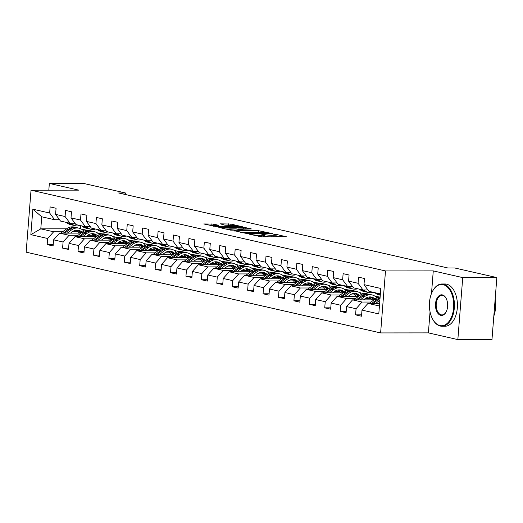 <?xml version="1.0" encoding="UTF-8"?>
<svg xmlns="http://www.w3.org/2000/svg" width="523" height="523" viewBox="0 0 523 523"><rect width="100%" height="100%" fill="white"/><g stroke="black" fill="none" stroke-linecap="round" stroke-linejoin="round"><path stroke-width="0.78" d="M249.157 234.147L261.513 236.867L286.316 236.756L275.693 234.278L273.594 234.186L275.15 234.585A5.308 0.575 4.5 0 1 276.157 235.004A5.308 0.575 4.5 0 1 273.967 235.291L271.96 235.298A5.308 0.575 4.5 0 1 264.566 234.592L261.611 234.134L262.69 234.592A5.308 0.575 4.5 0 1 263.697 235.017A5.308 0.575 4.5 0 1 261.507 235.304L259.5 235.304A5.308 0.575 4.5 0 1 252.106 234.605L249.157 234.147M213.489 224.073L203.728 223.955L217.803 226.91L242.6 226.799L230.839 224.06L220.36 223.844L224.89 225.184L231.251 225.4A4.439 0.477 4.5 0 1 235.873 225.72A4.439 0.477 4.5 0 1 238.272 226.341A4.439 0.477 4.5 0 1 236.442 226.583L220.569 226.596A4.439 0.477 4.5 0 1 215.94 226.276A4.439 0.477 4.5 0 1 213.547 225.661A4.439 0.477 4.5 0 1 215.378 225.413L218.706 225.321L213.489 224.073L213.358 225.753L210.396 225.531M78.796 190.143L49.345 183.436L83.464 183.403L125.474 192.974L118.649 192.98L448.015 268.011L454.84 268.005L496.85 277.576L462.731 277.608L433.273 270.901L385.497 270.94L31.027 190.189L78.796 190.143M234.592 230.735L247.98 233.788L272.777 233.676L258.702 230.715L234.566 231.035M230.584 230.127L218.817 227.387L243.62 227.276L251.145 228.747L239.992 228.937L243.561 229.806L257.885 230.264L230.584 230.127M385.497 270.94L380.62 332.929L26.15 252.178L31.027 190.189M53.209 244.594L47.175 244.601L53.104 245.954L53.581 239.835L63.074 241.999L62.59 248.111L68.526 249.464L69.003 243.352L78.496 245.509L78.012 251.628L83.942 252.982L84.425 246.863L93.918 249.026L93.434 255.139L99.363 256.492L99.847 250.38L109.333 252.537L108.856 258.656L114.785 260.003L115.269 253.89L124.755 256.054L124.271 262.167L130.207 263.52L130.685 257.401L140.177 259.565L139.693 265.677L145.623 267.031L146.107 260.918L155.599 263.076L155.115 269.195L161.045 270.541L161.529 264.429L171.014 266.593L170.537 272.705L176.467 274.059L176.951 267.939L186.436 270.103L185.953 276.216L191.889 277.569L192.366 271.457L201.858 273.614L201.375 279.733L207.304 281.08L207.788 274.967L217.28 277.131L216.797 283.244L222.726 284.597L223.21 278.478L232.696 280.642L232.219 286.754L238.148 288.108L238.632 281.995L248.118 284.152L247.641 290.272L253.57 291.618L254.047 285.506L263.54 287.67L263.056 293.782L268.985 295.135L269.469 289.016L278.962 291.18L278.478 297.299L284.407 298.646L284.891 292.534L294.377 294.697L293.9 300.81L299.829 302.163L300.313 296.044L309.799 298.208L309.322 304.321L315.251 305.674L315.729 299.561L325.221 301.719L324.737 307.838L330.673 309.185L331.151 303.072L340.643 305.236L340.159 311.348L346.089 312.702L346.572 306.583L356.058 308.747L355.581 314.859L361.511 316.212L361.994 310.1L378.796 313.924L380.803 288.461L363.995 284.63L364.479 278.517L358.549 277.164L358.065 283.283L362.995 289.977L353.509 287.813L348.573 281.119L349.057 275.006L343.127 273.653L342.643 279.766L347.579 286.467L338.087 284.303L333.158 277.608L333.635 271.489L327.705 270.143L327.221 276.255L332.157 282.95L322.665 280.792L317.736 274.091L318.219 267.979L312.283 266.625L311.806 272.745L316.735 279.439L307.249 277.275L302.314 270.581L302.797 264.468L296.868 263.115L296.384 269.227L301.313 275.928L291.827 273.764L286.892 267.07L287.375 260.951L281.446 259.604L280.962 265.717L285.898 272.411L276.406 270.254L271.476 263.553L271.953 257.44L266.024 256.087L265.54 262.206L270.476 268.9L260.984 266.737L256.054 260.042L256.538 253.93L250.602 252.576L250.125 258.689L255.054 265.39L245.568 263.226L240.632 256.531L241.116 250.412L235.187 249.066L234.703 255.178L239.632 261.873L230.146 259.709L225.21 253.014L225.694 246.902L219.765 245.549L219.281 251.668L224.217 258.362L214.724 256.198L209.795 249.504L210.272 243.385L204.343 242.038L203.859 248.15L208.795 254.845L199.302 252.687L194.373 245.987L194.85 239.874L188.921 238.521L188.443 244.64L193.373 251.334L183.887 249.17L178.951 242.476L179.435 236.363L173.499 235.01L173.021 241.123L177.951 247.824L168.465 245.66L163.529 238.965L164.013 232.846L158.083 231.499L157.6 237.612L162.535 244.306L153.043 242.149L148.114 235.448L148.591 229.336L142.661 227.982L142.178 234.101L147.113 240.796L137.621 238.632L132.692 231.937L133.169 225.825L127.239 224.472L126.762 230.584L131.691 237.285L122.205 235.121L117.27 228.427L117.753 222.308L111.817 220.961L111.34 227.074L116.269 233.768L106.784 231.611L101.848 224.91L102.331 218.797L96.402 217.444L95.918 223.563L100.854 230.257L91.362 228.093L86.432 221.399L86.91 215.286L80.98 213.933L80.496 220.046L85.432 226.747L75.94 224.583L71.01 217.888L71.488 211.769L65.558 210.423L65.081 216.535L70.01 223.229L60.518 221.072L55.588 214.371L56.072 208.259L50.136 206.905L49.659 213.024L54.588 219.719L41.742 216.79L40.787 228.852L53.64 231.781L62.662 231.774M47.175 244.601L47.652 238.488L30.85 234.657L32.851 209.193L49.659 213.024M55.588 214.371L65.081 216.535M71.01 217.888L80.496 220.046M86.432 221.399L95.918 223.563M101.848 224.91L111.34 227.074M117.27 228.427L126.762 230.584M132.692 231.937L142.178 234.101M148.114 235.448L157.6 237.612M163.529 238.965L173.021 241.123M178.951 242.476L188.443 244.64M194.373 245.987L203.859 248.15M209.795 249.504L219.281 251.668M225.21 253.014L234.703 255.178M240.632 256.531L250.125 258.689M256.054 260.042L265.54 262.206M271.476 263.553L280.962 265.717M286.892 267.07L296.384 269.227M302.314 270.581L311.806 272.745M317.736 274.091L327.221 276.255M333.158 277.608L342.643 279.766M348.573 281.119L358.065 283.283M78.084 235.285L69.062 235.291L59.57 233.134L80.954 233.114M97.579 233.095L102.645 233.892M87.759 235.278L93.107 235.272M74.939 223.229L70.01 223.229M59.57 233.134L53.581 239.835M69.062 235.291L63.074 241.999M93.506 238.795L84.484 238.808L74.992 236.644L96.369 236.625M112.994 236.612L118.061 237.403M103.181 238.789L108.529 238.782M90.361 226.74L85.432 226.747M74.992 236.644L69.003 243.352M84.484 238.808L78.496 245.509M108.928 242.312L99.9 242.319L90.414 240.155L111.791 240.135M128.416 240.122L133.483 240.913M118.603 242.299L123.951 242.299M105.783 230.251L100.854 230.257M90.414 240.155L84.425 246.863M99.9 242.319L93.918 249.026M124.35 245.823L115.322 245.83L105.836 243.672L127.213 243.653M143.838 243.633L148.905 244.431M134.019 245.817L139.366 245.81M121.205 233.768L116.269 233.768M105.836 243.672L99.847 250.38M115.322 245.83L109.333 252.537M139.765 249.334L130.743 249.347L121.251 247.183L142.635 247.163M159.26 247.15L164.327 247.941M149.441 249.327L154.788 249.321M136.627 237.279L131.691 237.285M121.251 247.183L115.269 253.89M130.743 249.347L124.755 256.054M155.187 252.851L146.165 252.857L136.673 250.694L158.051 250.674M174.682 250.661L179.742 251.452M164.863 252.838L170.21 252.838M152.043 240.789L147.113 240.796M136.673 250.694L130.685 257.401M146.165 252.857L140.177 259.565M170.609 256.362L161.581 256.368L152.095 254.211L173.473 254.191M190.097 254.171L195.164 254.969M180.285 256.355L185.632 256.348M167.465 244.306L162.535 244.306M152.095 254.211L146.107 260.918M161.581 256.368L155.599 263.076M186.031 259.879L177.003 259.885L167.517 257.721L188.895 257.702M205.519 257.689L210.586 258.48M195.7 259.866L201.048 259.859M182.887 247.817L177.951 247.824M167.517 257.721L161.529 264.429M177.003 259.885L171.014 266.593M201.447 263.389L192.425 263.396L182.932 261.232L204.316 261.212M220.941 261.199L226.008 261.997M211.122 263.383L216.47 263.376M198.309 251.328L193.373 251.334M182.932 261.232L176.951 267.939M192.425 263.396L186.436 270.103M216.868 266.9L207.847 266.913L198.354 264.749L219.738 264.73M236.363 264.716L241.423 265.507M226.544 266.893L231.892 266.887M213.724 254.845L208.795 254.845M198.354 264.749L192.366 271.457M207.847 266.913L201.858 273.614M232.29 270.417L223.262 270.424L213.776 268.26L235.154 268.24M251.779 268.227L256.845 269.018M241.966 270.404L247.314 270.404M229.146 258.355L224.217 258.362M213.776 268.26L207.788 274.967M223.262 270.424L217.28 277.131M247.712 273.928L238.684 273.934L229.198 271.777L250.576 271.757M267.201 271.738L272.267 272.535M257.381 273.921L262.729 273.915M244.568 261.866L239.632 261.873M229.198 271.777L223.21 278.478M238.684 273.934L232.696 280.642M263.128 277.438L254.106 277.452L244.614 275.288L265.998 275.268M282.623 275.255L287.689 276.046M272.803 277.432L278.151 277.425M259.99 265.383L255.054 265.39M244.614 275.288L238.632 281.995M254.106 277.452L248.118 284.152M278.55 280.956L269.528 280.962L260.036 278.798L281.42 278.779M298.045 278.766L303.105 279.557M288.225 280.943L293.573 280.943M275.405 268.894L270.476 268.9M260.036 278.798L254.047 285.506M269.528 280.962L263.54 287.67M293.972 284.466L284.943 284.473L275.458 282.315L296.835 282.296M313.46 282.276L318.527 283.074M303.647 284.46L308.995 284.453M290.827 272.411L285.898 272.411M275.458 282.315L269.469 289.016M284.943 284.473L278.962 291.18M309.394 287.977L300.365 287.99L290.88 285.826L312.257 285.806M328.882 285.793L333.949 286.584M319.069 287.97L324.41 287.964M306.249 275.922L301.313 275.928M290.88 285.826L284.891 292.534M300.365 287.99L294.377 294.697M324.809 291.494L315.787 291.501L306.295 289.337L327.679 289.317M344.304 289.304L349.371 290.095M334.485 291.481L339.832 291.481M321.671 279.432L316.735 279.439M306.295 289.337L300.313 296.044M315.787 291.501L309.799 298.208M340.231 295.005L331.209 295.011L321.717 292.854L343.101 292.834M359.726 292.815L364.786 293.612M349.907 294.998L355.254 294.992M337.087 282.95L332.157 282.95M321.717 292.854L315.729 299.561M331.209 295.011L325.221 301.719M355.653 298.522L346.625 298.528L337.139 296.364L358.517 296.345M375.141 296.332L380.123 297.103M365.329 298.509L370.676 298.502M352.509 286.46L347.579 286.467M337.139 296.364L331.151 303.072M346.625 298.528L340.643 305.236M371.075 302.033L362.047 302.039L352.561 299.875L373.938 299.856M367.93 289.971L362.995 289.977M352.561 299.875L346.572 306.583M362.047 302.039L356.058 308.747M379.423 306.001L367.976 303.392L379.626 303.379M380.371 293.933L368.931 291.331L363.995 284.63M367.976 303.392L361.994 310.1M430.05 311.813L428.389 332.883L457.847 339.597L462.731 277.608M457.847 339.597L491.973 339.564L496.85 277.576M49.345 183.436L48.816 190.176M428.389 332.883L380.62 332.929M125.357 194.51L125.474 192.974M72.337 231.761L77.685 231.761M81.268 229.022L87.223 230.375M66.552 228.832L40.787 228.852L30.85 234.657M80.62 225.648L80.392 228.597M59.524 219.712L54.588 219.719M98.409 233.095L97.154 232.807M113.831 236.612L112.576 236.324M129.246 240.122L127.998 239.835M144.668 243.633L143.413 243.352M160.09 247.15L158.835 246.863M175.512 250.661L174.257 250.373M190.928 254.171L189.679 253.89M206.35 257.689L205.094 257.401M221.772 261.199L220.516 260.912M237.194 264.71L235.938 264.429M252.609 268.227L251.36 267.939M268.031 271.738L266.776 271.45M283.453 275.248L282.198 274.967M298.875 278.766L297.62 278.478M314.29 282.276L313.042 281.995M329.712 285.793L328.457 285.506M345.134 289.304L343.879 289.016M360.556 292.815L359.301 292.534M375.972 296.332L374.723 296.044M32.851 209.193L41.742 216.79M53.64 231.781L47.652 238.488M361.615 314.853L355.581 314.859M346.2 311.342L340.159 311.348M330.778 307.831L324.737 307.838M315.356 304.314L309.322 304.321M299.934 300.803L293.9 300.81M284.519 297.293L278.478 297.299M269.097 293.776L263.056 293.782M253.675 290.265L247.641 290.272M238.253 286.754L232.219 286.754M222.837 283.237L216.797 283.244M207.415 279.727L201.375 279.733M191.993 276.216L185.953 276.216M176.571 272.699L170.537 272.705M161.149 269.188L155.115 269.195M145.734 265.671L139.693 265.677M130.312 262.16L124.271 262.167M114.89 258.65L108.856 258.656M99.468 255.132L93.434 255.139M84.053 251.622L78.012 251.628M68.631 248.111L62.59 248.111M433.273 270.901L431.495 293.508M263.187 236.867A5.308 0.575 4.5 0 0 263.566 236.69L263.697 235.017M269.044 236.86A5.308 0.575 4.5 0 1 264.435 236.265L263.612 236.082M275.647 236.86A5.308 0.575 4.5 0 0 276.02 236.677L276.157 235.004M279.511 236.854L276.072 236.069M244.437 232.402L240.573 232.408M246.477 233.323L269.26 233.454L268.116 232.977A5.308 0.575 4.5 0 0 260.722 232.277L246.255 232.29A5.308 0.575 4.5 0 0 244.064 232.578A5.308 0.575 4.5 0 0 245.071 233.003L246.477 233.323L246.451 233.689M225.485 228.969L228.93 228.963M237.762 228.956L239.992 228.956L239.959 229.414M230.532 228.852A4.439 0.477 4.5 0 0 228.701 229.094A4.439 0.477 4.5 0 0 231.094 229.715A4.439 0.477 4.5 0 0 235.723 230.035L241.685 229.806L236.121 228.845L230.532 228.852M378.953 303.379L379.672 302.837M375.717 303.386L379.731 300.339A12.931 10.349 -77.2 0 1 379.875 300.235M369.284 303.392L374.788 299.215A12.931 10.349 -77.2 0 1 380.116 297.129M373.272 303.386L377.854 299.914A12.931 10.349 -77.2 0 1 379.999 298.633M380.058 297.907A12.931 10.349 102.8 0 0 376.665 299.646L371.729 303.386M374.913 292.69L375.279 293.004A12.931 10.349 102.8 0 0 378.972 294.894L380.273 295.188M379.855 293.815L380.221 294.129A12.931 10.349 102.8 0 0 380.345 294.24M376.789 293.122L377.155 293.436A12.931 10.349 102.8 0 0 380.273 295.168M380.286 294.979A12.931 10.349 -77.2 0 1 378.338 293.704L377.979 293.39M439.948 325.554A20.626 12.166 -90.1 0 0 453.618 307.864A20.626 12.166 -90.1 0 0 443.164 284.675A20.626 12.166 -90.1 0 0 432.652 291.043A20.626 12.166 -90.1 0 0 432.678 319.207A20.626 12.166 -90.1 0 0 439.948 325.554M432.75 290.873A21.129 12.467 89.9 0 1 432.841 290.696A21.129 12.467 89.9 0 1 441.948 283.982A21.129 12.467 89.9 0 1 443.615 284.172A21.129 12.467 89.9 0 1 454.402 306.517A21.129 12.467 89.9 0 1 441.981 326.247A21.129 12.467 89.9 0 1 440.314 326.058A21.129 12.467 89.9 0 1 432.867 319.553A21.129 12.467 89.9 0 1 432.776 319.376M440.752 315.336A10.31 6.086 89.9 0 1 435.528 303.745A10.31 6.086 89.9 0 1 442.36 294.894A10.31 6.086 89.9 0 1 445.995 298.071A10.31 6.086 89.9 0 1 446.008 312.153A10.31 6.086 89.9 0 1 440.752 315.336M446.086 298.247A9.806 5.786 -90.1 0 0 442.726 295.397A9.806 5.786 -90.1 0 0 441.955 295.312A9.806 5.786 -90.1 0 0 436.195 304.464A9.806 5.786 -90.1 0 0 441.196 314.833A9.806 5.786 -90.1 0 0 441.974 314.918A9.806 5.786 -90.1 0 0 446.099 311.976M495.15 299.176A21.129 12.467 89.9 0 1 493.817 316.127M441.948 283.982L444.949 283.982A21.129 12.467 89.9 0 1 446.616 284.172A21.129 12.467 89.9 0 1 457.403 306.517A21.129 12.467 89.9 0 1 444.988 326.241L441.981 326.247M363.531 299.869L365.139 298.646A10.735 8.59 -77.2 0 1 371.578 297.071A10.735 8.59 -77.2 0 1 375.056 299.019M360.295 299.869L364.309 296.829A12.931 10.349 -77.2 0 1 372.069 294.933A12.931 10.349 -77.2 0 1 376.887 297.96M353.862 299.875L359.366 295.704A12.931 10.349 -77.2 0 1 367.126 293.808L369.003 294.233A12.931 10.349 102.8 0 0 361.243 296.129L356.307 299.875M369.003 296.979A10.735 8.59 -77.2 0 1 371.598 299.862M357.85 299.875L362.432 296.404A12.931 10.349 -77.2 0 1 370.186 294.501L372.069 294.933M374.128 299.712A10.735 8.59 102.8 0 0 370.624 296.927M369.591 294.39A12.931 10.349 102.8 0 0 369.003 294.233M370.003 296.901A10.735 8.59 -77.2 0 1 373.219 299.862M348.109 296.358L349.717 295.135A10.735 8.59 -77.2 0 1 356.156 293.56A10.735 8.59 -77.2 0 1 359.634 295.502M344.873 296.358L348.887 293.318A12.931 10.349 -77.2 0 1 356.647 291.416A12.931 10.349 -77.2 0 1 361.465 294.442M338.44 296.364L343.944 292.187A12.931 10.349 -77.2 0 1 351.704 290.291L353.581 290.723A12.931 10.349 102.8 0 0 345.827 292.619L340.885 296.364M353.581 293.462A10.735 8.59 -77.2 0 1 356.176 296.345M342.428 296.358L347.01 292.887A12.931 10.349 -77.2 0 1 354.764 290.991L356.647 291.416M358.713 296.201A10.735 8.59 102.8 0 0 355.202 293.41M354.169 290.88A12.931 10.349 102.8 0 0 353.581 290.723M354.587 293.39A10.735 8.59 -77.2 0 1 357.804 296.345M359.491 289.18L359.857 289.494A12.931 10.349 102.8 0 0 363.557 291.376L365.433 291.808A12.931 10.349 102.8 0 0 366.028 291.919M364.054 289.977L364.799 290.618A12.931 10.349 102.8 0 0 368.499 292.507A12.931 10.349 102.8 0 0 373.089 292.279M361.367 289.605L361.733 289.919A12.931 10.349 102.8 0 0 365.433 291.808M368.499 292.507L366.616 292.076A12.931 10.349 -77.2 0 1 362.923 290.193L362.557 289.879M344.069 285.663L344.435 285.976A12.931 10.349 102.8 0 0 348.135 287.866L350.011 288.297A12.931 10.349 102.8 0 0 350.613 288.408M348.632 286.467L349.377 287.107A12.931 10.349 102.8 0 0 353.077 288.99A12.931 10.349 102.8 0 0 357.667 288.761M345.951 286.094L346.311 286.408A12.931 10.349 102.8 0 0 350.011 288.297M353.077 288.99L351.201 288.565A12.931 10.349 -77.2 0 1 347.501 286.676L347.135 286.362M332.693 292.841L334.295 291.625A10.735 8.59 -77.2 0 1 340.735 290.049A10.735 8.59 -77.2 0 1 344.219 291.991M329.457 292.847L333.471 289.801A12.931 10.349 -77.2 0 1 341.225 287.905A12.931 10.349 -77.2 0 1 346.043 290.932M323.018 292.854L328.529 288.676A12.931 10.349 -77.2 0 1 336.282 286.781L338.159 287.205A12.931 10.349 102.8 0 0 330.405 289.108L325.463 292.847M338.159 289.951A10.735 8.59 -77.2 0 1 340.754 292.834M327.012 292.847L331.589 289.376A12.931 10.349 -77.2 0 1 339.349 287.48L341.225 287.905M343.291 292.69A10.735 8.59 102.8 0 0 339.78 289.899M338.747 287.362A12.931 10.349 102.8 0 0 338.159 287.205M339.166 289.873A10.735 8.59 -77.2 0 1 342.382 292.834M317.271 289.33L318.88 288.108A10.735 8.59 -77.2 0 1 325.319 286.532A10.735 8.59 -77.2 0 1 328.797 288.48M314.035 289.33L318.049 286.29A12.931 10.349 -77.2 0 1 325.803 284.394A12.931 10.349 -77.2 0 1 330.628 287.421M307.602 289.337L313.107 285.166A12.931 10.349 -77.2 0 1 320.861 283.263L322.743 283.695A12.931 10.349 102.8 0 0 314.983 285.591L310.047 289.337M322.737 286.441A10.735 8.59 -77.2 0 1 325.339 289.324M311.59 289.337L316.167 285.859A12.931 10.349 -77.2 0 1 323.927 283.963L325.803 284.394M327.869 289.173A10.735 8.59 102.8 0 0 324.365 286.388M323.325 283.852A12.931 10.349 102.8 0 0 322.743 283.695M323.744 286.362A10.735 8.59 -77.2 0 1 326.96 289.317M301.849 285.813L303.458 284.597A10.735 8.59 -77.2 0 1 309.897 283.021A10.735 8.59 -77.2 0 1 313.375 284.963M298.613 285.82L302.627 282.78A12.931 10.349 -77.2 0 1 310.381 280.877A12.931 10.349 -77.2 0 1 315.206 283.904M292.18 285.826L297.685 281.649A12.931 10.349 -77.2 0 1 305.439 279.753L307.321 280.184A12.931 10.349 102.8 0 0 299.561 282.08L294.626 285.82M307.321 282.923A10.735 8.59 -77.2 0 1 309.917 285.806M296.168 285.82L300.751 282.348A12.931 10.349 -77.2 0 1 308.505 280.452L310.381 280.877M312.447 285.663A10.735 8.59 102.8 0 0 308.943 282.871M307.91 280.341A12.931 10.349 102.8 0 0 307.321 280.184M308.322 282.851A10.735 8.59 -77.2 0 1 311.538 285.806M328.647 282.152L329.013 282.466A12.931 10.349 102.8 0 0 332.713 284.355L334.589 284.78A12.931 10.349 102.8 0 0 335.191 284.891M333.21 282.95L333.955 283.59A12.931 10.349 102.8 0 0 337.655 285.48A12.931 10.349 102.8 0 0 342.245 285.251M330.529 282.583L330.896 282.891A12.931 10.349 102.8 0 0 334.589 284.78M337.655 285.48L335.779 285.048A12.931 10.349 -77.2 0 1 332.079 283.165L331.713 282.851M313.231 278.641L313.597 278.955A12.931 10.349 102.8 0 0 317.291 280.838L319.174 281.269A12.931 10.349 102.8 0 0 319.769 281.381M317.788 279.439L318.54 280.08A12.931 10.349 102.8 0 0 322.233 281.969A12.931 10.349 102.8 0 0 326.829 281.74M315.108 279.066L315.474 279.38A12.931 10.349 102.8 0 0 319.174 281.269M322.233 281.969L320.357 281.537A12.931 10.349 -77.2 0 1 316.657 279.648L316.291 279.341M297.809 275.124L298.175 275.438A12.931 10.349 102.8 0 0 301.869 277.327L303.752 277.752A12.931 10.349 102.8 0 0 304.347 277.87M302.372 275.922L303.118 276.569A12.931 10.349 102.8 0 0 306.818 278.452A12.931 10.349 102.8 0 0 311.407 278.223M299.686 275.556L300.052 275.869A12.931 10.349 102.8 0 0 303.752 277.752M306.818 278.452L304.935 278.027A12.931 10.349 -77.2 0 1 301.235 276.137L300.875 275.824M286.427 282.302L288.036 281.086A10.735 8.59 -77.2 0 1 294.475 279.511A10.735 8.59 -77.2 0 1 297.953 281.452M283.191 282.309L287.205 279.262A12.931 10.349 -77.2 0 1 294.965 277.367A12.931 10.349 -77.2 0 1 299.784 280.393M276.759 282.309L282.263 278.138A12.931 10.349 -77.2 0 1 290.023 276.242L291.899 276.667A12.931 10.349 102.8 0 0 284.146 278.563L279.204 282.309M291.899 279.413A10.735 8.59 -77.2 0 1 294.495 282.296M280.746 282.309L285.329 278.837A12.931 10.349 -77.2 0 1 293.083 276.935L294.965 277.367M297.025 282.152A10.735 8.59 102.8 0 0 293.521 279.36M292.488 276.824A12.931 10.349 102.8 0 0 291.899 276.667M292.906 279.334A10.735 8.59 -77.2 0 1 296.116 282.296M282.387 271.614L282.753 271.927A12.931 10.349 102.8 0 0 286.454 273.817L288.33 274.242A12.931 10.349 102.8 0 0 288.931 274.353M286.95 272.411L287.696 273.052A12.931 10.349 102.8 0 0 291.396 274.941A12.931 10.349 102.8 0 0 295.985 274.712M284.27 272.038L284.63 272.352A12.931 10.349 102.8 0 0 288.33 274.242M291.396 274.941L289.513 274.51A12.931 10.349 -77.2 0 1 285.82 272.627L285.453 272.313M271.006 278.792L272.614 277.569A10.735 8.59 -77.2 0 1 279.053 275.994A10.735 8.59 -77.2 0 1 282.531 277.942M267.776 278.792L271.783 275.752A12.931 10.349 -77.2 0 1 279.544 273.856A12.931 10.349 -77.2 0 1 284.362 276.883M261.337 278.798L266.841 274.627A12.931 10.349 -77.2 0 1 274.601 272.725L276.477 273.156A12.931 10.349 102.8 0 0 268.724 275.052L263.782 278.798M276.477 275.896A10.735 8.59 -77.2 0 1 279.073 278.785M265.331 278.798L269.907 275.32A12.931 10.349 -77.2 0 1 277.667 273.424L279.544 273.856M281.609 278.635A10.735 8.59 102.8 0 0 278.099 275.85M277.066 273.313A12.931 10.349 102.8 0 0 276.477 273.156M277.484 275.824A10.735 8.59 -77.2 0 1 280.701 278.779M266.965 268.103L267.331 268.417A12.931 10.349 102.8 0 0 271.032 270.299L272.908 270.731A12.931 10.349 102.8 0 0 273.509 270.842M271.529 268.9L272.274 269.541A12.931 10.349 102.8 0 0 275.974 271.424A12.931 10.349 102.8 0 0 280.563 271.202M268.848 268.528L269.214 268.842A12.931 10.349 102.8 0 0 272.908 270.731M275.974 271.424L274.098 270.999A12.931 10.349 -77.2 0 1 270.398 269.11L270.031 268.796M255.59 275.275L257.198 274.059A10.735 8.59 -77.2 0 1 263.638 272.483A10.735 8.59 -77.2 0 1 267.116 274.425M252.354 275.281L256.368 272.241A12.931 10.349 -77.2 0 1 264.122 270.339A12.931 10.349 -77.2 0 1 268.946 273.366M245.921 275.288L251.426 271.11A12.931 10.349 -77.2 0 1 259.179 269.214L261.055 269.639A12.931 10.349 102.8 0 0 253.302 271.542L248.366 275.281M261.055 272.385A10.735 8.59 -77.2 0 1 263.657 275.268M249.909 275.281L254.485 271.81A12.931 10.349 -77.2 0 1 262.245 269.914L264.122 270.339M266.187 275.124A10.735 8.59 102.8 0 0 262.683 272.333M261.644 269.796A12.931 10.349 102.8 0 0 261.055 269.639M262.062 272.313A10.735 8.59 -77.2 0 1 265.279 275.268M251.55 264.586L251.909 264.899A12.931 10.349 102.8 0 0 255.61 266.789L257.493 267.214A12.931 10.349 102.8 0 0 258.087 267.331M256.107 265.383L256.852 266.024A12.931 10.349 102.8 0 0 260.552 267.913A12.931 10.349 102.8 0 0 265.148 267.684M253.426 265.017L253.792 265.331A12.931 10.349 102.8 0 0 257.493 267.214M260.552 267.913L258.676 267.488A12.931 10.349 -77.2 0 1 254.976 265.599L254.609 265.285M240.168 271.764L241.776 270.548A10.735 8.59 -77.2 0 1 248.216 268.972A10.735 8.59 -77.2 0 1 251.694 270.914M236.932 271.764L240.946 268.724A12.931 10.349 -77.2 0 1 248.7 266.828A12.931 10.349 -77.2 0 1 253.524 269.855M230.499 271.77L236.004 267.599A12.931 10.349 -77.2 0 1 243.757 265.704L245.64 266.129A12.931 10.349 102.8 0 0 237.88 268.024L232.944 271.77M245.64 268.874A10.735 8.59 -77.2 0 1 248.235 271.757M234.487 271.77L239.07 268.299A12.931 10.349 -77.2 0 1 246.823 266.397L248.7 266.828M250.765 271.607A10.735 8.59 102.8 0 0 247.261 268.822M246.228 266.285A12.931 10.349 102.8 0 0 245.64 266.129M246.64 268.796A10.735 8.59 -77.2 0 1 249.857 271.757M236.128 261.075L236.494 261.389A12.931 10.349 102.8 0 0 240.188 263.278L242.071 263.703A12.931 10.349 102.8 0 0 242.665 263.814M240.691 261.873L241.436 262.513A12.931 10.349 102.8 0 0 245.13 264.403A12.931 10.349 102.8 0 0 249.726 264.174M238.004 261.5L238.37 261.814A12.931 10.349 102.8 0 0 242.071 263.703M245.13 264.403L243.254 263.971A12.931 10.349 -77.2 0 1 239.554 262.088L239.194 261.775M224.746 268.253L226.354 267.031A10.735 8.59 -77.2 0 1 232.794 265.455A10.735 8.59 -77.2 0 1 236.272 267.403M221.51 268.253L225.524 265.213A12.931 10.349 -77.2 0 1 233.284 263.311A12.931 10.349 -77.2 0 1 238.102 266.338M215.077 268.26L220.582 264.089A12.931 10.349 -77.2 0 1 228.342 262.186L230.218 262.618A12.931 10.349 102.8 0 0 222.458 264.514L217.522 268.26M230.218 265.357A10.735 8.59 -77.2 0 1 232.813 268.247M219.065 268.253L223.648 264.782A12.931 10.349 -77.2 0 1 231.401 262.886L233.284 263.311M235.343 268.096A10.735 8.59 102.8 0 0 231.839 265.311M230.806 262.775A12.931 10.349 102.8 0 0 230.218 262.618M231.218 265.285A10.735 8.59 -77.2 0 1 234.435 268.24M220.706 257.564L221.072 257.878A12.931 10.349 102.8 0 0 224.772 259.761L226.649 260.192A12.931 10.349 102.8 0 0 227.244 260.304M225.269 258.362L226.014 259.003A12.931 10.349 102.8 0 0 229.715 260.885A12.931 10.349 102.8 0 0 234.304 260.657M222.582 257.989L222.948 258.303A12.931 10.349 102.8 0 0 226.649 260.192M229.715 260.885L227.832 260.461A12.931 10.349 -77.2 0 1 224.138 258.571L223.772 258.257M209.324 264.736L210.932 263.52A10.735 8.59 -77.2 0 1 217.372 261.945A10.735 8.59 -77.2 0 1 220.85 263.886M206.095 264.743L210.102 261.696A12.931 10.349 -77.2 0 1 217.862 259.8A12.931 10.349 -77.2 0 1 222.68 262.827M199.655 264.749L205.16 260.572A12.931 10.349 -77.2 0 1 212.92 258.676L214.796 259.101A12.931 10.349 102.8 0 0 207.043 261.003L202.1 264.743M214.796 261.846A10.735 8.59 -77.2 0 1 217.391 264.73M203.65 264.743L208.226 261.271A12.931 10.349 -77.2 0 1 215.986 259.375L217.862 259.8M219.928 264.586A10.735 8.59 102.8 0 0 216.417 261.794M215.384 259.258A12.931 10.349 102.8 0 0 214.796 259.101M215.803 261.775A10.735 8.59 -77.2 0 1 219.019 264.73M205.284 254.047L205.65 254.361A12.931 10.349 102.8 0 0 209.35 256.25L211.227 256.675A12.931 10.349 102.8 0 0 211.828 256.793M209.847 254.845L210.592 255.486A12.931 10.349 102.8 0 0 214.293 257.375A12.931 10.349 102.8 0 0 218.882 257.146M207.167 254.479L207.526 254.793A12.931 10.349 102.8 0 0 211.227 256.675M214.293 257.375L212.416 256.95A12.931 10.349 -77.2 0 1 208.716 255.061L208.35 254.747M193.909 261.225L195.517 260.003A10.735 8.59 -77.2 0 1 201.95 258.434A10.735 8.59 -77.2 0 1 205.434 260.376M190.673 261.225L194.687 258.185A12.931 10.349 -77.2 0 1 202.44 256.29A12.931 10.349 -77.2 0 1 207.265 259.316M184.24 261.232L189.744 257.061A12.931 10.349 -77.2 0 1 197.498 255.165L199.374 255.59A12.931 10.349 102.8 0 0 191.621 257.486L186.685 261.232M199.374 258.336A10.735 8.59 -77.2 0 1 201.976 261.219M188.228 261.232L192.804 257.761A12.931 10.349 -77.2 0 1 200.564 255.858L202.44 256.29M204.506 261.069A10.735 8.59 102.8 0 0 201.002 258.284M199.963 255.747A12.931 10.349 102.8 0 0 199.374 255.59M200.381 258.257A10.735 8.59 -77.2 0 1 203.597 261.219M189.869 250.537L190.228 250.85A12.931 10.349 102.8 0 0 193.928 252.733L195.805 253.165A12.931 10.349 102.8 0 0 196.406 253.276M194.425 251.334L195.171 251.975A12.931 10.349 102.8 0 0 198.871 253.864A12.931 10.349 102.8 0 0 203.467 253.635M191.745 250.962L192.111 251.275A12.931 10.349 102.8 0 0 195.805 253.165M198.871 253.864L196.994 253.433A12.931 10.349 -77.2 0 1 193.294 251.55L192.928 251.236M178.487 257.715L180.095 256.492A10.735 8.59 -77.2 0 1 186.534 254.917A10.735 8.59 -77.2 0 1 190.012 256.858M175.251 257.715L179.265 254.675A12.931 10.349 -77.2 0 1 187.018 252.772A12.931 10.349 -77.2 0 1 191.843 255.799M168.818 257.721L174.322 253.544A12.931 10.349 -77.2 0 1 182.076 251.648L183.959 252.079A12.931 10.349 102.8 0 0 176.199 253.975L171.263 257.721M183.952 254.819A10.735 8.59 -77.2 0 1 186.554 257.702M172.806 257.715L177.389 254.243A12.931 10.349 -77.2 0 1 185.142 252.348L187.018 252.772M189.084 257.558A10.735 8.59 102.8 0 0 185.58 254.773M184.547 252.236A12.931 10.349 102.8 0 0 183.959 252.079M184.959 254.747A10.735 8.59 -77.2 0 1 188.175 257.702M174.447 247.026L174.813 247.333A12.931 10.349 102.8 0 0 178.506 249.223L180.389 249.654A12.931 10.349 102.8 0 0 180.984 249.765M179.003 247.824L179.755 248.464A12.931 10.349 102.8 0 0 183.449 250.347A12.931 10.349 102.8 0 0 188.045 250.118M176.323 247.451L176.689 247.765A12.931 10.349 102.8 0 0 180.389 249.654M183.449 250.347L181.573 249.922A12.931 10.349 -77.2 0 1 177.872 248.033L177.513 247.719M163.065 254.198L164.673 252.982A10.735 8.59 -77.2 0 1 171.113 251.406A10.735 8.59 -77.2 0 1 174.59 253.348M159.829 254.204L163.843 251.158A12.931 10.349 -77.2 0 1 171.603 249.262A12.931 10.349 -77.2 0 1 176.421 252.289M153.396 254.211L158.9 250.033A12.931 10.349 -77.2 0 1 166.66 248.137L168.537 248.562A12.931 10.349 102.8 0 0 160.777 250.465L155.841 254.204M168.537 251.308A10.735 8.59 -77.2 0 1 171.132 254.191M157.384 254.204L161.967 250.733A12.931 10.349 -77.2 0 1 169.72 248.837L171.603 249.262M173.662 254.047A10.735 8.59 102.8 0 0 170.158 251.256M169.125 248.719A12.931 10.349 102.8 0 0 168.537 248.562M169.537 251.23A10.735 8.59 -77.2 0 1 172.753 254.191M159.025 243.509L159.391 243.823A12.931 10.349 102.8 0 0 163.091 245.712L164.967 246.137A12.931 10.349 102.8 0 0 165.562 246.255M163.588 244.306L164.333 244.947A12.931 10.349 102.8 0 0 168.033 246.836A12.931 10.349 102.8 0 0 172.623 246.608M160.901 243.94L161.267 244.254A12.931 10.349 102.8 0 0 164.967 246.137M168.033 246.836L166.151 246.411A12.931 10.349 -77.2 0 1 162.457 244.522L162.091 244.208M147.643 250.687L149.251 249.464A10.735 8.59 -77.2 0 1 155.691 247.889A10.735 8.59 -77.2 0 1 159.169 249.837M144.413 250.687L148.421 247.647A12.931 10.349 -77.2 0 1 156.181 245.751A12.931 10.349 -77.2 0 1 160.999 248.778M137.974 250.694L143.479 246.523A12.931 10.349 -77.2 0 1 151.239 244.62L153.115 245.052A12.931 10.349 102.8 0 0 145.361 246.948L140.419 250.694M153.115 247.797A10.735 8.59 -77.2 0 1 155.71 250.68M141.968 250.694L146.545 247.222A12.931 10.349 -77.2 0 1 154.305 245.32L156.181 245.751M158.247 250.53A10.735 8.59 102.8 0 0 154.736 247.745M153.703 245.209A12.931 10.349 102.8 0 0 153.115 245.052M154.122 247.719A10.735 8.59 -77.2 0 1 157.338 250.68M143.603 239.998L143.969 240.312A12.931 10.349 102.8 0 0 147.669 242.195L149.545 242.626A12.931 10.349 102.8 0 0 150.147 242.737M148.166 240.796L148.911 241.436A12.931 10.349 102.8 0 0 152.611 243.326A12.931 10.349 102.8 0 0 157.201 243.097M145.486 240.423L145.845 240.737A12.931 10.349 102.8 0 0 149.545 242.626M152.611 243.326L150.735 242.894A12.931 10.349 -77.2 0 1 147.035 241.005L146.669 240.698M132.227 247.176L133.836 245.954A10.735 8.59 -77.2 0 1 140.269 244.378A10.735 8.59 -77.2 0 1 143.753 246.32M128.991 247.176L133.005 244.136A12.931 10.349 -77.2 0 1 140.759 242.234A12.931 10.349 -77.2 0 1 145.584 245.261M122.552 247.183L128.063 243.005A12.931 10.349 -77.2 0 1 135.817 241.11L137.693 241.541A12.931 10.349 102.8 0 0 129.939 243.437L125.004 247.183M137.693 244.28A10.735 8.59 -77.2 0 1 140.295 247.163M126.546 247.176L131.123 243.705A12.931 10.349 -77.2 0 1 138.883 241.809L140.759 242.234M142.825 247.019A10.735 8.59 102.8 0 0 139.321 244.228M138.281 241.698A12.931 10.349 102.8 0 0 137.693 241.541M138.7 244.208A10.735 8.59 -77.2 0 1 141.916 247.163M128.187 236.481L128.547 236.795A12.931 10.349 102.8 0 0 132.247 238.684L134.123 239.109A12.931 10.349 102.8 0 0 134.725 239.227M132.744 237.279L133.489 237.926A12.931 10.349 102.8 0 0 137.189 239.809A12.931 10.349 102.8 0 0 141.785 239.58M130.064 236.912L130.43 237.226A12.931 10.349 102.8 0 0 134.123 239.109M137.189 239.809L135.313 239.384A12.931 10.349 -77.2 0 1 131.613 237.494L131.247 237.181M116.806 243.659L118.414 242.443A10.735 8.59 -77.2 0 1 124.853 240.868A10.735 8.59 -77.2 0 1 128.331 242.809M113.569 243.666L117.583 240.619A12.931 10.349 -77.2 0 1 125.337 238.723A12.931 10.349 -77.2 0 1 130.162 241.75M107.137 243.672L112.641 239.495A12.931 10.349 -77.2 0 1 120.395 237.599L122.277 238.024A12.931 10.349 102.8 0 0 114.517 239.92L109.582 243.666M122.271 240.77A10.735 8.59 -77.2 0 1 124.873 243.653M111.124 243.666L115.707 240.194A12.931 10.349 -77.2 0 1 123.461 238.298L125.337 238.723M127.403 243.509A10.735 8.59 102.8 0 0 123.899 240.717M122.866 238.181A12.931 10.349 102.8 0 0 122.277 238.024M123.278 240.691A10.735 8.59 -77.2 0 1 126.494 243.653M112.765 232.97L113.131 233.284A12.931 10.349 102.8 0 0 116.825 235.173L118.708 235.598A12.931 10.349 102.8 0 0 119.303 235.71M117.322 233.768L118.074 234.409A12.931 10.349 102.8 0 0 121.767 236.298A12.931 10.349 102.8 0 0 126.363 236.069M114.642 233.402L115.008 233.709A12.931 10.349 102.8 0 0 118.708 235.598M121.767 236.298L119.891 235.866A12.931 10.349 -77.2 0 1 116.191 233.984L115.831 233.67M101.384 240.149L102.992 238.926A10.735 8.59 -77.2 0 1 109.431 237.35A10.735 8.59 -77.2 0 1 112.909 239.299M98.147 240.149L102.162 237.109A12.931 10.349 -77.2 0 1 109.922 235.213A12.931 10.349 -77.2 0 1 114.74 238.24M91.715 240.155L97.219 235.984A12.931 10.349 -77.2 0 1 104.979 234.082L106.855 234.513A12.931 10.349 102.8 0 0 99.095 236.409L94.16 240.155M106.855 237.259A10.735 8.59 -77.2 0 1 109.451 240.142M95.702 240.155L100.285 236.677A12.931 10.349 -77.2 0 1 108.039 234.781L109.922 235.213M111.981 239.992A10.735 8.59 102.8 0 0 108.477 237.207M107.444 234.67A12.931 10.349 102.8 0 0 106.855 234.513M107.856 237.181A10.735 8.59 -77.2 0 1 111.072 240.135M97.343 229.46L97.709 229.774A12.931 10.349 102.8 0 0 101.41 231.656L103.286 232.088A12.931 10.349 102.8 0 0 103.881 232.199M101.907 230.257L102.652 230.898A12.931 10.349 102.8 0 0 106.352 232.787A12.931 10.349 102.8 0 0 110.941 232.558M99.22 229.885L99.586 230.198A12.931 10.349 102.8 0 0 103.286 232.088M106.352 232.787L104.469 232.356A12.931 10.349 -77.2 0 1 100.776 230.466L100.409 230.153M85.962 236.631L87.57 235.415A10.735 8.59 -77.2 0 1 94.009 233.84A10.735 8.59 -77.2 0 1 97.487 235.781M82.732 236.638L86.74 233.598A12.931 10.349 -77.2 0 1 94.5 231.696A12.931 10.349 -77.2 0 1 99.318 234.722M76.293 236.644L81.797 232.467A12.931 10.349 -77.2 0 1 89.557 230.571L91.433 230.996A12.931 10.349 102.8 0 0 83.68 232.898L78.738 236.638M91.433 233.742A10.735 8.59 -77.2 0 1 94.029 236.625M80.281 236.638L84.863 233.166A12.931 10.349 -77.2 0 1 92.623 231.271L94.5 231.696M96.565 236.481A10.735 8.59 102.8 0 0 93.055 233.689M92.022 231.153A12.931 10.349 102.8 0 0 91.433 230.996M92.44 233.67A10.735 8.59 -77.2 0 1 95.657 236.625M81.921 225.943L82.288 226.256A12.931 10.349 102.8 0 0 85.988 228.146L87.864 228.571A12.931 10.349 102.8 0 0 88.465 228.688M86.485 226.74L87.23 227.381A12.931 10.349 102.8 0 0 90.93 229.27A12.931 10.349 102.8 0 0 95.519 229.041M83.804 226.374L84.164 226.688A12.931 10.349 102.8 0 0 87.864 228.571M90.93 229.27L89.054 228.845A12.931 10.349 -77.2 0 1 85.354 226.956L84.988 226.642M70.546 233.121L72.154 231.905A10.735 8.59 -77.2 0 1 78.587 230.329A10.735 8.59 -77.2 0 1 82.072 232.271M67.31 233.127L71.324 230.081A12.931 10.349 -77.2 0 1 79.078 228.185A12.931 10.349 -77.2 0 1 83.902 231.212M60.871 233.127L66.382 228.956A12.931 10.349 -77.2 0 1 74.135 227.06L76.012 227.485A12.931 10.349 102.8 0 0 68.258 229.381L63.316 233.127M76.012 230.231A10.735 8.59 -77.2 0 1 78.607 233.114M64.865 233.127L69.441 229.656A12.931 10.349 -77.2 0 1 77.201 227.753L79.078 228.185M81.143 232.97A10.735 8.59 102.8 0 0 77.633 230.179M76.6 227.642A12.931 10.349 102.8 0 0 76.012 227.485M77.018 230.153A10.735 8.59 -77.2 0 1 80.235 233.114M66.506 222.432L66.866 222.746A12.931 10.349 102.8 0 0 70.566 224.635L72.442 225.06A12.931 10.349 102.8 0 0 73.043 225.171M71.063 223.229L71.808 223.87A12.931 10.349 102.8 0 0 75.508 225.759A12.931 10.349 102.8 0 0 80.104 225.531M68.382 222.857L68.748 223.171A12.931 10.349 102.8 0 0 72.442 225.06M75.508 225.759L73.632 225.328A12.931 10.349 -77.2 0 1 69.932 223.445L69.566 223.131M252.073 235.023L252.106 234.605M259.388 236.69L259.5 235.304M261.382 236.867L261.507 235.304M263.193 234.729L263.232 234.291M264.435 236.265L264.566 234.592M271.836 236.86L271.96 235.298M273.843 236.86L273.967 235.291M275.654 234.716L275.693 234.278M250.739 234.722L250.772 234.297M258.584 232.277L258.702 230.715M260.912 232.277L261.016 230.931M245.039 233.421L245.071 233.003M243.496 228.839L243.62 227.276M245.823 228.839L245.928 227.498M240.273 229.486L240.305 229.067M243.515 230.342L243.561 229.806M228.407 225.406L228.531 223.837M230.735 225.4L230.839 224.06M211.05 225.531L211.181 223.857M377.854 299.914L379.731 300.339M374.788 299.215L376.665 299.646M377.155 293.436L375.279 293.004M380.221 294.129L378.338 293.704M362.432 296.404L364.309 296.829M359.366 295.704L361.243 296.129M347.01 292.887L348.887 293.318M343.944 292.187L345.827 292.619M361.733 289.919L359.857 289.494M364.799 290.618L362.923 290.193M346.311 286.408L344.435 285.976M349.377 287.107L347.501 286.676M331.589 289.376L333.471 289.801M328.529 288.676L330.405 289.108M316.167 285.859L318.049 286.29M313.107 285.166L314.983 285.591M300.751 282.348L302.627 282.78M297.685 281.649L299.561 282.08M330.896 282.891L329.013 282.466M333.955 283.59L332.079 283.165M315.474 279.38L313.597 278.955M318.54 280.08L316.657 279.648M300.052 275.869L298.175 275.438M303.118 276.569L301.235 276.137M285.329 278.837L287.205 279.262M282.263 278.138L284.146 278.563M284.63 272.352L282.753 271.927M287.696 273.052L285.82 272.627M269.907 275.32L271.783 275.752M266.841 274.627L268.724 275.052M269.214 268.842L267.331 268.417M272.274 269.541L270.398 269.11M254.485 271.81L256.368 272.241M251.426 271.11L253.302 271.542M253.792 265.331L251.909 264.899M256.852 266.024L254.976 265.599M239.07 268.299L240.946 268.724M236.004 267.599L237.88 268.024M238.37 261.814L236.494 261.389M241.436 262.513L239.554 262.088M223.648 264.782L225.524 265.213M220.582 264.089L222.458 264.514M222.948 258.303L221.072 257.878M226.014 259.003L224.138 258.571M208.226 261.271L210.102 261.696M205.16 260.572L207.043 261.003M207.526 254.793L205.65 254.361M210.592 255.486L208.716 255.061M192.804 257.761L194.687 258.185M189.744 257.061L191.621 257.486M192.111 251.275L190.228 250.85M195.171 251.975L193.294 251.55M177.389 254.243L179.265 254.675M174.322 253.544L176.199 253.975M176.689 247.765L174.813 247.333M179.755 248.464L177.872 248.033M161.967 250.733L163.843 251.158M158.9 250.033L160.777 250.465M161.267 244.254L159.391 243.823M164.333 244.947L162.457 244.522M146.545 247.222L148.421 247.647M143.479 246.523L145.361 246.948M145.845 240.737L143.969 240.312M148.911 241.436L147.035 241.005M131.123 243.705L133.005 244.136M128.063 243.005L129.939 243.437M130.43 237.226L128.547 236.795M133.489 237.926L131.613 237.494M115.707 240.194L117.583 240.619M112.641 239.495L114.517 239.92M115.008 233.709L113.131 233.284M118.074 234.409L116.191 233.984M100.285 236.677L102.162 237.109M97.219 235.984L99.095 236.409M99.586 230.198L97.709 229.774M102.652 230.898L100.776 230.466M84.863 233.166L86.74 233.598M81.797 232.467L83.68 232.898M84.164 226.688L82.288 226.256M87.23 227.381L85.354 226.956M69.441 229.656L71.324 230.081M66.382 228.956L68.258 229.381M68.748 223.171L66.866 222.746M71.808 223.87L69.932 223.445M269.711 233.768L269.744 233.395M244.019 233.193L244.064 232.578M228.656 229.689L228.701 229.094M241.966 230.342L241.999 229.937M213.502 226.237L213.547 225.661M238.227 226.89L238.272 226.341M432.678 319.207L432.867 319.553M432.652 291.043L432.841 290.696"/></g></svg>
